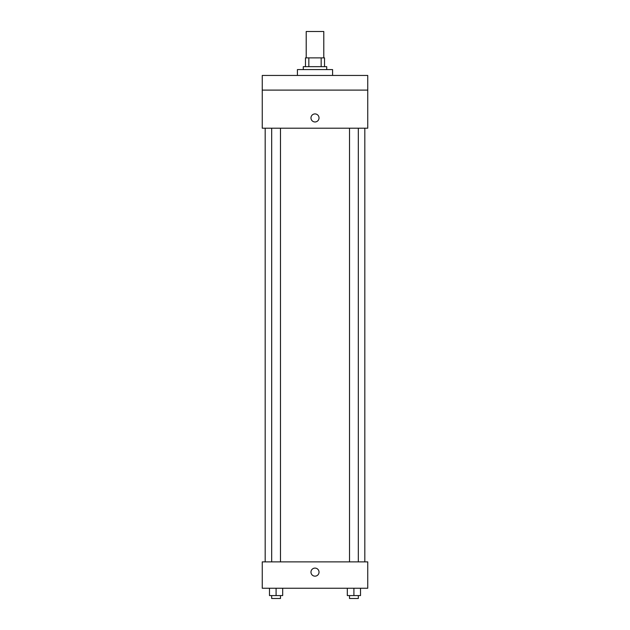 <?xml version="1.0" encoding="UTF-8"?>
<svg xmlns="http://www.w3.org/2000/svg" width="630" height="630" viewBox="0 0 630 630"><rect width="100%" height="100%" fill="white"/><g stroke="black" fill="none" stroke-linecap="round" stroke-linejoin="round"><path stroke-width="0.94" d="M323.788 57.873L323.788 31.5L306.211 31.5L306.211 57.873M308.834 66.662L308.834 57.873L305.479 57.873L305.479 66.662L305.479 57.873M308.834 57.873L324.521 57.873L324.521 66.662M321.166 66.662L321.166 57.873M303.282 69.591L303.282 66.662L326.718 66.662L326.718 69.591M332.585 75.45L332.585 69.591L297.415 69.591L297.415 75.45M262.253 75.45L367.747 75.45L367.747 90.106L262.253 90.106L262.253 75.45M367.747 90.106L367.747 128.197L262.253 128.197L262.253 90.106M315 121.968A4.032 4.032 0 0 1 311.511 115.928A4.032 4.032 0 0 1 318.489 115.928A4.032 4.032 0 0 1 315 121.968M262.253 561.873L367.747 561.873L367.747 588.247L262.253 588.247L262.253 561.873M315 576.159A4.032 4.032 0 0 1 311.511 570.111A4.032 4.032 0 0 1 318.489 570.111A4.032 4.032 0 0 1 315 576.159M347.319 588.247L347.319 595.57L360.51 595.57L360.51 588.247L360.51 595.57M353.91 595.57L353.91 588.247M358.312 595.57L358.312 598.5L349.516 598.5L349.516 595.57M269.49 588.247L269.49 595.57L282.681 595.57L282.681 588.247L282.681 595.57M276.09 595.57L276.09 588.247M280.484 595.57L280.484 598.5L271.688 598.5L271.688 595.57M364.817 561.873L364.817 128.197M265.183 561.873L265.183 128.197M349.516 128.197L349.516 561.873M358.312 128.197L358.312 561.873M280.484 561.873L280.484 128.197M271.688 561.873L271.688 128.197"/></g></svg>
